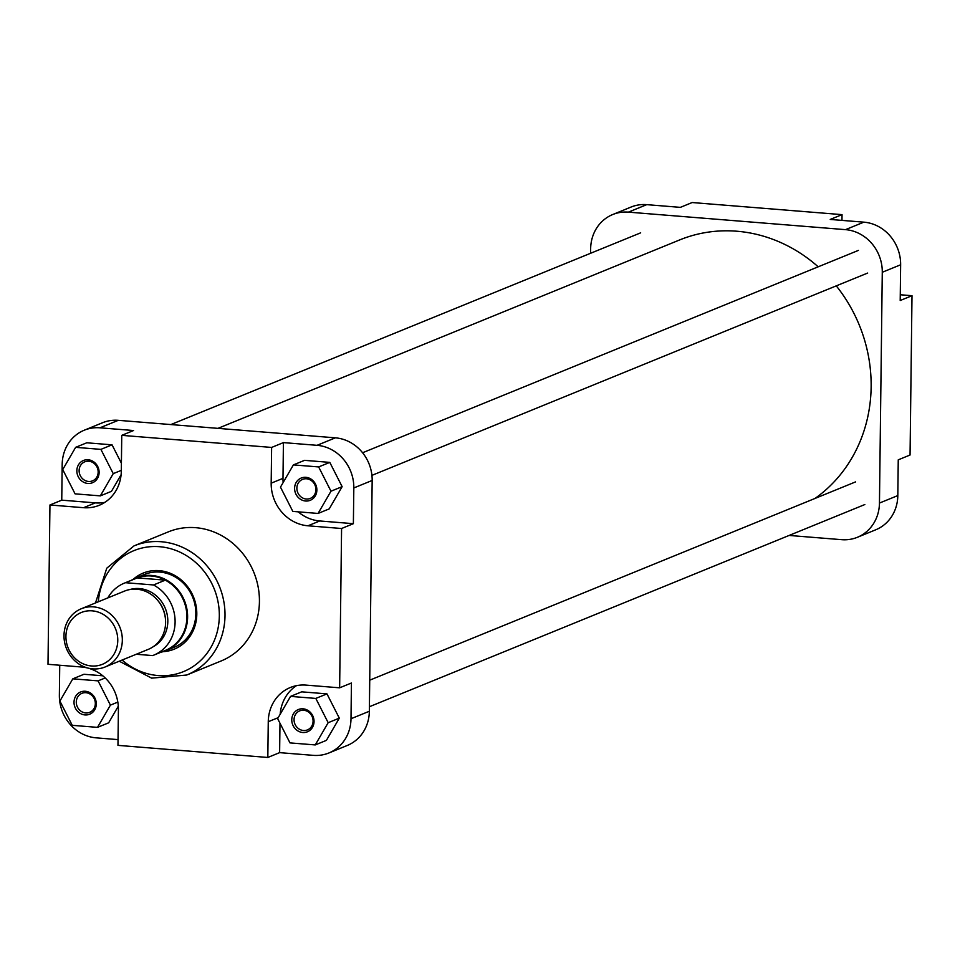 <?xml version="1.0" encoding="UTF-8"?>
<svg xmlns="http://www.w3.org/2000/svg" width="960" height="960" viewBox="0 0 960 960"><rect width="100%" height="100%" fill="white"/><g stroke="black" fill="none" stroke-linecap="round" stroke-linejoin="round"><path stroke-width="1.44" d="M898.248 459.84L897.816 495.576A40.2 36.756 67.8 0 1 875.748 529.788L857.388 537.288A40.2 36.756 -112.2 0 0 879.456 503.064L882.276 272.268A40.2 36.756 -112.2 0 0 845.496 229.644L863.856 222.156A40.2 36.756 67.8 0 1 900.636 264.78L900.204 300.516L912 295.704L910.056 455.016L898.248 459.84M646.752 204.648L628.392 212.136A40.2 36.756 -112.2 0 0 612.72 214.536L631.08 207.036A40.2 36.756 67.8 0 1 646.752 204.648L680.376 207.36L692.172 202.536L842.04 214.632L841.968 220.392M842.04 214.632L830.232 219.444L863.856 222.156M789.12 535.44L841.704 539.676A40.2 36.756 -112.2 0 0 857.388 537.288M628.392 212.136L845.496 229.644M612.72 214.536A40.2 36.756 -112.2 0 0 590.652 248.748L590.592 253.272M912 295.704L900.264 294.756M99.12 472.512A12.012 10.992 67.8 0 1 87.84 483.444A12.012 10.992 67.8 0 1 76.848 470.712A12.012 10.992 67.8 0 1 88.128 459.768A12.012 10.992 67.8 0 1 99.12 472.512M79.116 470.568A10.272 9.384 -112.2 0 0 92.52 480.852A10.272 9.384 -112.2 0 0 98.16 472.104A10.272 9.384 -112.2 0 0 84.756 461.832A10.272 9.384 -112.2 0 0 79.116 470.568M316.872 490.068A12.012 10.992 67.8 0 1 305.592 501.012A12.012 10.992 67.8 0 1 294.6 488.268A12.012 10.992 67.8 0 1 305.88 477.324A12.012 10.992 67.8 0 1 316.872 490.068M296.868 488.136A10.272 9.384 -112.2 0 0 310.272 498.408A10.272 9.384 -112.2 0 0 315.912 489.672A10.272 9.384 -112.2 0 0 302.508 479.4A10.272 9.384 -112.2 0 0 296.868 488.136M314.04 721.56A12.012 10.992 67.8 0 1 302.76 732.504A12.012 10.992 67.8 0 1 291.768 719.76A12.012 10.992 67.8 0 1 303.048 708.816A12.012 10.992 67.8 0 1 314.04 721.56M294.048 719.628A10.272 9.384 -112.2 0 0 307.44 729.9A10.272 9.384 -112.2 0 0 313.08 721.152A10.272 9.384 -112.2 0 0 299.676 710.88A10.272 9.384 -112.2 0 0 294.048 719.628M96.288 703.992A12.012 10.992 67.8 0 1 85.008 714.936A12.012 10.992 67.8 0 1 74.016 702.204A12.012 10.992 67.8 0 1 85.296 691.26A12.012 10.992 67.8 0 1 96.288 703.992M76.296 702.06A10.272 9.384 -112.2 0 0 89.688 712.332A10.272 9.384 -112.2 0 0 95.328 703.596A10.272 9.384 -112.2 0 0 81.924 693.324A10.272 9.384 -112.2 0 0 76.296 702.06M133.488 579.096A41.076 37.56 67.8 0 1 174.588 575.352A41.076 37.56 67.8 0 1 196.8 614.184A41.076 37.56 67.8 0 1 163.104 651.66M160.884 652.236A39.324 35.952 -112.2 0 0 166.008 650.628L174.24 647.268A39.324 35.952 -112.2 0 0 195.84 613.788A39.324 35.952 -112.2 0 0 144.516 574.44L136.284 577.8A39.324 35.952 -112.2 0 0 131.496 580.224M259.428 601.62A69.744 63.768 -112.2 0 0 168.432 531.828L134.016 545.88A69.744 63.768 67.8 0 1 225.012 615.66A69.744 63.768 67.8 0 1 186.72 675.024L221.136 660.972A69.744 63.768 -112.2 0 0 259.428 601.62M59.736 665.244L59.364 695.22A40.2 36.756 -112.2 0 0 96.144 737.844L118.032 739.608M97.5 727.368L110.412 705.132L98.064 680.868L72.816 678.828L59.904 701.064L72.24 725.328L97.5 727.368L108.648 722.82L118.296 706.188M102.78 675.792L83.952 674.28L72.816 678.828M279.984 723.216L279.624 752.64L313.248 755.352A40.2 36.756 -112.2 0 0 328.92 752.964A40.2 36.756 -112.2 0 0 351 718.74L351.432 683.004L339.636 687.816L306.012 685.104A40.2 36.756 -112.2 0 0 290.34 687.504A40.2 36.756 -112.2 0 0 268.26 721.716L267.828 757.464L117.96 745.368L118.404 709.632A40.2 36.756 -112.2 0 0 81.624 667.008L48 664.296L49.944 504.984L83.568 507.696A40.2 36.756 -112.2 0 0 99.24 505.296A40.2 36.756 -112.2 0 0 121.308 471.084L121.752 435.348L271.62 447.432L271.176 483.168A40.2 36.756 -112.2 0 0 307.956 525.792L341.58 528.504L339.636 687.816M296.472 685.656A40.2 36.756 -112.2 0 0 280.176 714.264M315.252 744.924L326.4 740.376L339.312 718.14L326.964 693.876L301.704 691.836L290.556 696.384L277.644 718.62L289.992 742.896L315.252 744.924L328.164 722.7L315.816 698.424L290.556 696.384M298.176 511.836A40.2 36.756 -112.2 0 0 319.764 520.968L353.376 523.68L353.82 487.944A40.2 36.756 -112.2 0 0 317.04 445.32L283.416 442.608L282.984 478.356A40.2 36.756 -112.2 0 0 283.14 482.556M318.072 513.444L329.22 508.896L342.132 486.66L329.796 462.384L304.536 460.344L293.388 464.904L280.476 487.128L292.824 511.404L318.072 513.444L330.984 491.208L318.648 466.932L293.388 464.904M121.752 435.348L133.548 430.524L99.936 427.812A40.2 36.756 -112.2 0 0 84.252 430.212A40.2 36.756 -112.2 0 0 62.184 464.424L61.752 500.16L95.364 502.872A40.2 36.756 -112.2 0 0 104.916 502.332M121.404 463.248L112.044 444.828L86.784 442.788L75.636 447.336L62.724 469.572L75.072 493.848L100.332 495.876L113.244 473.64L100.896 449.376L75.636 447.336M100.332 495.876L111.468 491.328L121.104 474.744M84.252 430.212L102.612 422.712A40.2 36.756 67.8 0 1 118.296 420.324L99.936 427.812M317.04 445.32L335.388 437.832L118.296 420.324M335.388 437.832A40.2 36.756 67.8 0 1 372.168 480.456L353.82 487.944M351 718.74L369.348 711.252L372.168 480.456M369.348 711.252A40.2 36.756 67.8 0 1 347.28 745.464L328.92 752.964M283.416 442.608L271.62 447.432M353.376 523.68L341.58 528.504M61.752 500.16L49.944 504.984M279.624 752.64L267.828 757.464M100.896 449.376L112.044 444.828M113.244 473.64L121.32 470.352M330.984 491.208L342.132 486.66M318.648 466.932L329.796 462.384M328.164 722.7L339.312 718.14M315.816 698.424L326.964 693.876M110.412 705.132L117.816 702.108M98.064 680.868L105.192 677.952M91.512 665.976A27.972 25.572 -112.2 0 0 117.768 640.5A27.972 25.572 -112.2 0 0 92.184 610.848A27.972 25.572 -112.2 0 0 65.928 636.324A27.972 25.572 -112.2 0 0 91.512 665.976M93.54 606.876A31.464 28.764 67.8 0 1 121.728 633.516A31.464 28.764 67.8 0 1 105.048 667.008A31.464 28.764 67.8 0 1 92.784 668.88A31.464 28.764 67.8 0 1 64.596 642.24A31.464 28.764 67.8 0 1 81.276 608.748A31.464 28.764 67.8 0 1 93.54 606.876M166.008 650.628A39.324 35.952 -112.2 0 0 186.852 608.76A39.324 35.952 -112.2 0 0 151.62 575.46A39.324 35.952 -112.2 0 0 136.284 577.8M136.272 654.264L152.64 655.584A38.892 35.556 -112.2 0 0 153.756 655.152L165.552 650.34A38.892 35.556 -112.2 0 0 186.912 616.596A38.892 35.556 -112.2 0 0 165.3 580.152A38.892 35.556 -112.2 0 0 151.332 576.012A38.892 35.556 -112.2 0 0 137.28 577.896A38.892 35.556 -112.2 0 0 136.164 578.316L124.356 583.14A38.892 35.556 -112.2 0 0 107.82 597.912M105.048 667.008L148.32 649.344A31.464 28.764 -112.2 0 0 165 615.852A31.464 28.764 -112.2 0 0 136.812 589.212A31.464 28.764 -112.2 0 0 124.548 591.084L81.276 608.748M153.756 655.152A38.892 35.556 -112.2 0 0 175.104 621.408A38.892 35.556 -112.2 0 0 153.504 584.964L165.3 580.152L137.28 577.896L125.472 582.708A38.892 35.556 -112.2 0 0 124.356 583.14M125.472 582.708L153.504 584.964M217.956 428.364L679.572 239.964A146.832 134.232 67.8 0 1 818.196 266.808M836.268 285.864A146.832 134.232 67.8 0 1 871.14 386.88A146.832 134.232 67.8 0 1 815.004 498.444M900.636 264.78L882.276 272.268M879.456 503.064L897.816 495.576M122.112 660.048A65.376 59.772 -112.2 0 0 185.328 670.824A65.376 59.772 -112.2 0 0 219.324 616.008A65.376 59.772 -112.2 0 0 161.616 546.912A65.376 59.772 -112.2 0 0 98.328 601.788M95.364 502.872L83.568 507.696M319.764 520.968L307.956 525.792M282.984 478.356L271.176 483.168M278.208 717.66L268.26 721.716M129.804 589.56A31.02 28.368 67.8 0 1 139.428 588.576A31.02 28.368 67.8 0 1 166.932 613.452A31.02 28.368 67.8 0 1 153.144 646.764M165.492 619.512A29.28 26.772 -112.2 0 0 157.692 600.384M134.016 545.88L106.776 568.188L95.484 602.952M119.256 661.212L151.644 678.144L186.72 675.024M858.42 250.392L362.592 452.748M867.672 273.048L371.928 475.368M640.668 232.836L170.88 424.56M855.588 481.884L369.732 680.172M864.84 504.54L369.408 706.728"/></g></svg>
